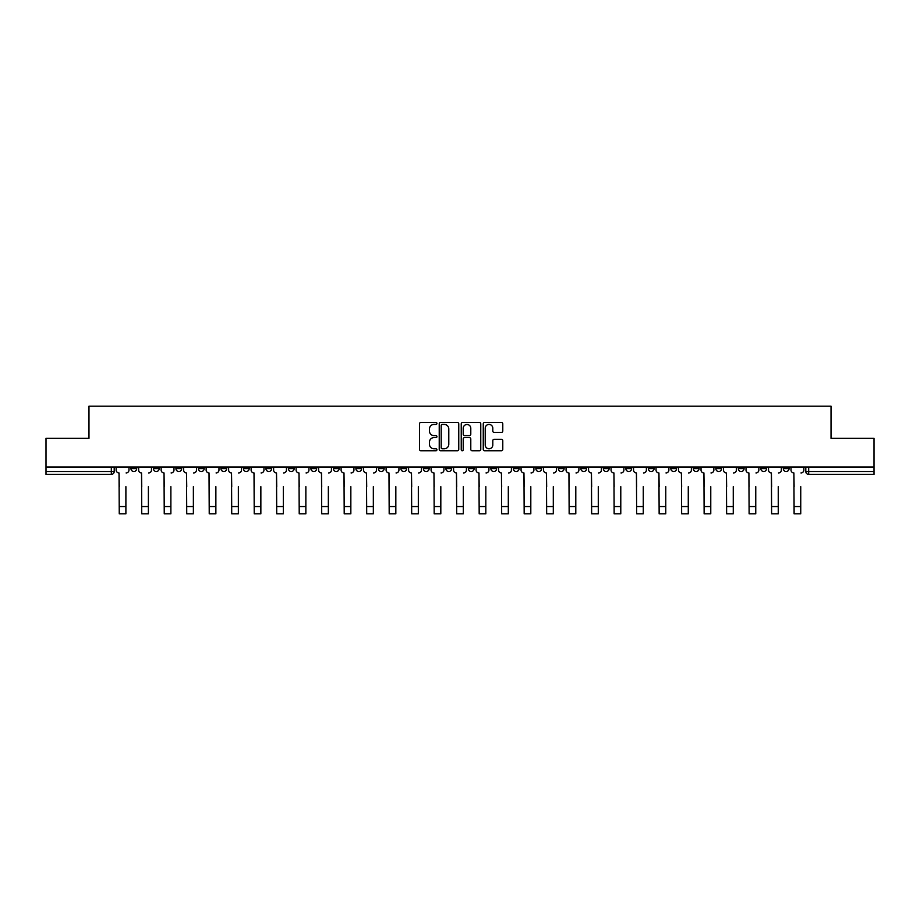 <?xml version="1.0" encoding="UTF-8"?>
<svg xmlns="http://www.w3.org/2000/svg" width="920" height="920" viewBox="0 0 920 920"><rect width="100%" height="100%" fill="white"/><g stroke="black" fill="none" stroke-linecap="round" stroke-linejoin="round"><path stroke-width="1.38" d="M436.931 423.441A0.989 0.989 0 0 0 435.942 422.452L420.9 422.452A1.414 1.414 0 0 0 419.485 423.867L419.485 449.339A1.414 1.414 0 0 0 420.9 450.754L435.942 450.754A0.989 0.989 0 0 0 436.931 449.765A0.989 0.989 0 0 0 435.942 448.776L433.987 448.776A4.531 4.531 0 0 1 429.467 444.245L429.467 442.129A4.531 4.531 0 0 1 433.987 437.598L435.942 437.598A0.989 0.989 0 0 0 436.931 436.609A0.989 0.989 0 0 0 435.942 435.608L433.987 435.608A4.531 4.531 0 0 1 429.467 431.089L429.467 428.961A4.531 4.531 0 0 1 433.987 424.43L435.942 424.43A0.989 0.989 0 0 0 436.931 423.441M738.311 467.026L738.311 468.613L744.073 468.613A2.886 2.886 0 0 1 741.186 471.5A2.886 2.886 0 0 1 738.311 468.613L738.311 467.026M715.817 467.026L715.817 468.613L721.579 468.613A2.886 2.886 0 0 1 718.692 471.5A2.886 2.886 0 0 1 715.817 468.613L715.817 467.026M580.842 467.026L580.842 468.613L586.603 468.613A2.886 2.886 0 0 1 583.728 471.5A2.886 2.886 0 0 1 580.842 468.613L580.842 467.026M558.348 467.026L558.348 468.613L564.109 468.613A2.886 2.886 0 0 1 561.234 471.5A2.886 2.886 0 0 1 558.348 468.613L558.348 467.026M535.854 467.026L535.854 468.613L541.615 468.613A2.886 2.886 0 0 1 538.729 471.5A2.886 2.886 0 0 1 535.854 468.613L535.854 467.026M490.854 467.026L490.854 468.613L496.627 468.613A2.886 2.886 0 0 1 493.741 471.5A2.886 2.886 0 0 1 490.854 468.613L490.854 467.026M445.866 468.613L445.866 467.026L445.866 468.613A2.886 2.886 0 0 0 448.753 471.5A2.886 2.886 0 0 1 445.866 468.613L451.639 468.613A2.886 2.886 0 0 1 448.753 471.5A2.886 2.886 0 0 0 451.639 468.613L451.639 467.026L451.639 468.613M423.372 468.613L423.372 467.026L423.372 468.613A2.886 2.886 0 0 0 426.259 471.5A2.886 2.886 0 0 1 423.372 468.613L429.145 468.613A2.886 2.886 0 0 1 426.259 471.5M400.878 468.613L400.878 467.026L400.878 468.613A2.886 2.886 0 0 0 403.765 471.5A2.886 2.886 0 0 1 400.878 468.613L406.651 468.613A2.886 2.886 0 0 1 403.765 471.5A2.886 2.886 0 0 0 406.651 468.613L406.651 467.026L406.651 468.613M378.384 467.026L378.384 468.613L384.146 468.613A2.886 2.886 0 0 1 381.271 471.5A2.886 2.886 0 0 1 378.384 468.613L378.384 467.026M355.891 467.026L355.891 468.613L361.652 468.613A2.886 2.886 0 0 1 358.766 471.5A2.886 2.886 0 0 1 355.891 468.613L355.891 467.026M333.397 467.026L333.397 468.613L339.158 468.613A2.886 2.886 0 0 1 336.272 471.5A2.886 2.886 0 0 1 333.397 468.613L333.397 467.026M310.891 468.613L310.891 467.026L310.891 468.613A2.886 2.886 0 0 0 313.777 471.5A2.886 2.886 0 0 1 310.891 468.613L316.664 468.613A2.886 2.886 0 0 1 313.777 471.5M265.903 468.613L265.903 467.026L265.903 468.613A2.886 2.886 0 0 0 268.789 471.5A2.886 2.886 0 0 1 265.903 468.613L271.676 468.613A2.886 2.886 0 0 1 268.789 471.5A2.886 2.886 0 0 0 271.676 468.613L271.676 467.026L271.676 468.613M243.409 468.613L243.409 467.026L243.409 468.613A2.886 2.886 0 0 0 246.295 471.5A2.886 2.886 0 0 1 243.409 468.613L249.182 468.613A2.886 2.886 0 0 1 246.295 471.5A2.886 2.886 0 0 0 249.182 468.613L249.182 467.026L249.182 468.613M220.915 468.613L220.915 467.026L220.915 468.613A2.886 2.886 0 0 0 223.802 471.5A2.886 2.886 0 0 1 220.915 468.613L226.688 468.613A2.886 2.886 0 0 1 223.802 471.5A2.886 2.886 0 0 0 226.688 468.613L226.688 467.026L226.688 468.613M198.421 468.613L198.421 467.026L198.421 468.613A2.886 2.886 0 0 0 201.308 471.5A2.886 2.886 0 0 1 198.421 468.613L204.183 468.613A2.886 2.886 0 0 1 201.308 471.5M175.927 468.613L175.927 467.026L175.927 468.613A2.886 2.886 0 0 0 178.814 471.5A2.886 2.886 0 0 1 175.927 468.613L181.689 468.613A2.886 2.886 0 0 1 178.814 471.5A2.886 2.886 0 0 0 181.689 468.613L181.689 467.026L181.689 468.613M153.433 468.613L153.433 467.026L153.433 468.613A2.886 2.886 0 0 0 156.308 471.5A2.886 2.886 0 0 1 153.433 468.613L159.195 468.613A2.886 2.886 0 0 1 156.308 471.5A2.886 2.886 0 0 0 159.195 468.613L159.195 467.026L159.195 468.613M501.365 432.423A1.414 1.414 0 0 0 502.78 431.008L502.78 423.867A1.414 1.414 0 0 0 501.365 422.452L484.667 422.452A1.414 1.414 0 0 0 483.253 423.867L483.253 449.339A1.414 1.414 0 0 0 484.667 450.754L501.365 450.754A1.414 1.414 0 0 0 502.78 449.339L502.78 440.703A1.414 1.414 0 0 0 501.365 439.288L494.212 439.288A1.414 1.414 0 0 0 492.798 440.703L492.798 444.992A3.783 3.783 0 0 1 489.014 448.776A3.783 3.783 0 0 1 485.231 444.992L485.231 428.214A3.783 3.783 0 0 1 489.014 424.43A3.783 3.783 0 0 1 492.798 428.214L492.798 431.008A1.414 1.414 0 0 0 494.212 432.423L501.365 432.423M46 467.026L46 438.334L88.975 438.334L88.975 406.18L831.024 406.18L831.024 438.334L874 438.334L874 467.026L46 467.026L46 471.5L114.206 471.5L114.206 467.026M458.758 423.867A1.414 1.414 0 0 0 457.343 422.452L440.645 422.452A1.414 1.414 0 0 0 439.231 423.867L439.231 449.339A1.414 1.414 0 0 0 440.645 450.754L457.343 450.754A1.414 1.414 0 0 0 458.758 449.339L458.758 423.867M462.656 422.452L479.354 422.452A1.414 1.414 0 0 1 480.769 423.867L480.769 449.339A1.414 1.414 0 0 1 479.354 450.754L472.213 450.754A1.414 1.414 0 0 1 470.787 449.339L470.787 439.012A1.414 1.414 0 0 0 469.372 437.598L464.634 437.598A1.414 1.414 0 0 0 463.22 439.012L463.22 449.765A0.989 0.989 0 0 1 462.231 450.754A0.989 0.989 0 0 1 461.242 449.765L461.242 423.867A1.414 1.414 0 0 1 462.656 422.452M805.793 467.026L805.793 471.5L874 471.5L874 474.386L808.68 474.386A2.886 2.886 0 0 1 805.793 471.5M874 467.026L874 471.5M114.206 471.5A2.886 2.886 0 0 1 111.32 474.386L46 474.386L46 471.5M789.061 467.026L789.061 468.613A2.886 2.886 0 0 1 786.186 471.5A2.886 2.886 0 0 1 783.299 468.613L789.061 468.613M783.299 467.026L783.299 468.613M766.567 467.026L766.567 468.613A2.886 2.886 0 0 1 763.692 471.5A2.886 2.886 0 0 1 760.806 468.613L766.567 468.613M760.806 467.026L760.806 468.613M744.073 467.026L744.073 468.613M721.579 467.026L721.579 468.613L721.579 467.026M699.085 467.026L699.085 468.613A2.886 2.886 0 0 1 696.198 471.5A2.886 2.886 0 0 1 693.312 468.613L699.085 468.613M693.312 467.026L693.312 468.613M676.591 467.026L676.591 468.613A2.886 2.886 0 0 1 673.704 471.5A2.886 2.886 0 0 1 670.818 468.613L676.591 468.613M670.818 467.026L670.818 468.613M654.097 467.026L654.097 468.613A2.886 2.886 0 0 1 651.21 471.5A2.886 2.886 0 0 1 648.324 468.613L654.097 468.613M648.324 467.026L648.324 468.613M631.603 467.026L631.603 468.613A2.886 2.886 0 0 1 628.716 471.5A2.886 2.886 0 0 1 625.83 468.613L631.603 468.613M625.83 467.026L625.83 468.613M609.109 467.026L609.109 468.613A2.886 2.886 0 0 1 606.222 471.5A2.886 2.886 0 0 1 603.336 468.613L609.109 468.613M603.336 467.026L603.336 468.613M586.603 467.026L586.603 468.613A2.886 2.886 0 0 1 583.728 471.5M564.109 467.026L564.109 468.613M541.615 468.613L541.615 467.026L541.615 468.613A2.886 2.886 0 0 1 538.729 471.5M519.121 467.026L519.121 468.613A2.886 2.886 0 0 1 516.235 471.5A2.886 2.886 0 0 1 513.348 468.613A2.886 2.886 0 0 0 516.235 471.5A2.886 2.886 0 0 0 519.121 468.613L513.348 468.613L513.348 467.026M496.627 468.613L496.627 467.026L496.627 468.613A2.886 2.886 0 0 1 493.741 471.5M474.133 467.026L474.133 468.613A2.886 2.886 0 0 1 471.247 471.5A2.886 2.886 0 0 1 468.36 468.613A2.886 2.886 0 0 0 471.247 471.5M468.36 467.026L468.36 468.613L474.133 468.613M429.145 467.026L429.145 468.613L429.145 467.026M384.146 468.613L384.146 467.026L384.146 468.613A2.886 2.886 0 0 1 381.271 471.5M361.652 468.613L361.652 467.026L361.652 468.613A2.886 2.886 0 0 1 358.766 471.5M339.158 468.613L339.158 467.026L339.158 468.613A2.886 2.886 0 0 1 336.272 471.5M316.664 467.026L316.664 468.613L316.664 467.026M294.17 468.613L294.17 467.026L294.17 468.613A2.886 2.886 0 0 1 291.283 471.5A2.886 2.886 0 0 1 288.397 468.613L294.17 468.613A2.886 2.886 0 0 1 291.283 471.5M288.397 467.026L288.397 468.613M204.183 467.026L204.183 468.613L204.183 467.026M136.701 467.026L136.701 468.613A2.886 2.886 0 0 1 133.814 471.5A2.886 2.886 0 0 1 130.939 468.613A2.886 2.886 0 0 0 133.814 471.5A2.886 2.886 0 0 0 136.701 468.613L136.701 467.026M130.939 467.026L130.939 468.613L136.701 468.613M442.198 424.43A0.989 0.989 0 0 0 441.209 425.419L441.209 447.787A0.989 0.989 0 0 0 442.198 448.776L444.256 448.776A4.531 4.531 0 0 0 448.787 444.245L448.787 428.961A4.531 4.531 0 0 0 444.256 424.43L442.198 424.43M470.787 428.283A3.783 3.783 0 0 0 467.003 424.499A3.783 3.783 0 0 0 463.22 428.283L463.22 434.194A1.414 1.414 0 0 0 464.634 435.608L469.372 435.608A1.414 1.414 0 0 0 470.787 434.194L470.787 428.283M116.15 470.062L116.15 467.026L116.15 470.062A2.886 2.886 0 0 0 119.037 472.937L119.255 486.645M119.037 472.937L119.255 513.82L125.89 513.82L125.89 486.645M128.984 470.062L128.984 467.026L128.984 470.062A2.886 2.886 0 0 1 126.109 472.937M125.89 513.82L119.255 513.82M138.644 470.062L138.644 467.026L138.644 470.062A2.886 2.886 0 0 0 141.53 472.937L141.749 486.645M141.53 472.937L141.749 513.82L148.385 513.82L148.385 486.645M151.478 470.062L151.478 467.026L151.478 470.062A2.886 2.886 0 0 1 148.603 472.937M161.149 470.062L161.149 467.026L161.149 470.062A2.886 2.886 0 0 0 164.024 472.937L164.243 486.645M164.024 472.937L164.243 513.82L170.879 513.82L170.879 486.645M173.983 470.062L173.983 467.026L173.983 470.062A2.886 2.886 0 0 1 171.097 472.937M148.385 513.82L141.749 513.82M170.879 513.82L164.243 513.82M183.643 470.062L183.643 467.026L183.643 470.062A2.886 2.886 0 0 0 186.518 472.937L186.737 486.645M186.518 472.937L186.737 513.82L193.373 513.82L193.373 486.645M196.477 470.062L196.477 467.026L196.477 470.062A2.886 2.886 0 0 1 193.591 472.937M206.137 470.062L206.137 467.026L206.137 470.062A2.886 2.886 0 0 0 209.024 472.937L209.231 486.645M209.024 472.937L209.231 513.82L215.867 513.82L215.867 486.645M218.971 470.062L218.971 467.026L218.971 470.062A2.886 2.886 0 0 1 216.085 472.937M228.631 470.062L228.631 467.026L228.631 470.062A2.886 2.886 0 0 0 231.518 472.937L231.725 486.645M231.518 472.937L231.725 513.82L238.361 513.82L238.361 486.645M241.465 470.062L241.465 467.026L241.465 470.062A2.886 2.886 0 0 1 238.579 472.937M193.373 513.82L186.737 513.82M215.867 513.82L209.231 513.82M238.361 513.82L231.725 513.82M251.125 470.062L251.125 467.026L251.125 470.062A2.886 2.886 0 0 0 254.012 472.937L254.23 486.645M254.012 472.937L254.23 513.82L260.854 513.82L260.854 486.645M263.959 470.062L263.959 467.026L263.959 470.062A2.886 2.886 0 0 1 261.073 472.937M260.854 513.82L254.23 513.82M273.619 470.062L273.619 467.026L273.619 470.062A2.886 2.886 0 0 0 276.506 472.937L276.724 486.645M276.506 472.937L276.724 513.82L283.348 513.82L283.348 486.645M286.453 470.062L286.453 467.026L286.453 470.062A2.886 2.886 0 0 1 283.567 472.937M283.348 513.82L276.724 513.82M296.113 470.062L296.113 467.026L296.113 470.062A2.886 2.886 0 0 0 299 472.937L299.218 486.645M299 472.937L299.218 513.82L305.854 513.82L305.854 486.645M308.947 470.062L308.947 467.026L308.947 470.062A2.886 2.886 0 0 1 306.061 472.937M305.854 513.82L299.218 513.82M318.608 470.062L318.608 467.026L318.608 470.062A2.886 2.886 0 0 0 321.494 472.937L321.712 486.645M321.494 472.937L321.712 513.82L328.348 513.82L328.348 486.645M331.441 470.062L331.441 467.026L331.441 470.062A2.886 2.886 0 0 1 328.566 472.937M328.348 513.82L321.712 513.82M341.101 470.062L341.101 467.026L341.101 470.062A2.886 2.886 0 0 0 343.988 472.937L344.206 486.645M343.988 472.937L344.206 513.82L350.842 513.82L350.842 486.645M353.935 470.062L353.935 467.026L353.935 470.062A2.886 2.886 0 0 1 351.06 472.937M363.607 470.062L363.607 467.026L363.607 470.062A2.886 2.886 0 0 0 366.482 472.937L366.7 486.645M366.482 472.937L366.7 513.82L373.336 513.82L373.336 486.645M376.441 470.062L376.441 467.026L376.441 470.062A2.886 2.886 0 0 1 373.554 472.937M386.101 470.062L386.101 467.026L386.101 470.062A2.886 2.886 0 0 0 388.976 472.937L389.195 486.645M388.976 472.937L389.195 513.82L395.83 513.82L395.83 486.645M398.935 470.062L398.935 467.026L398.935 470.062A2.886 2.886 0 0 1 396.048 472.937M408.595 470.062L408.595 467.026L408.595 470.062A2.886 2.886 0 0 0 411.481 472.937L411.688 486.645M411.481 472.937L411.688 513.82L418.324 513.82L418.324 486.645M421.429 470.062L421.429 467.026L421.429 470.062A2.886 2.886 0 0 1 418.542 472.937M431.089 470.062L431.089 467.026L431.089 470.062A2.886 2.886 0 0 0 433.975 472.937L434.183 486.645M433.975 472.937L434.183 513.82L440.818 513.82L440.818 486.645M443.923 470.062L443.923 467.026L443.923 470.062A2.886 2.886 0 0 1 441.036 472.937M453.583 470.062L453.583 467.026L453.583 470.062A2.886 2.886 0 0 0 456.469 472.937L456.688 486.645M456.469 472.937L456.688 513.82L463.312 513.82L463.312 486.645M466.417 470.062L466.417 467.026L466.417 470.062A2.886 2.886 0 0 1 463.53 472.937M350.842 513.82L344.206 513.82M373.336 513.82L366.7 513.82M395.83 513.82L389.195 513.82M418.324 513.82L411.688 513.82M440.818 513.82L434.183 513.82M463.312 513.82L456.688 513.82M476.077 470.062L476.077 467.026L476.077 470.062A2.886 2.886 0 0 0 478.963 472.937L479.182 486.645M478.963 472.937L479.182 513.82L485.817 513.82L485.817 486.645M488.911 470.062L488.911 467.026L488.911 470.062A2.886 2.886 0 0 1 486.024 472.937M485.817 513.82L479.182 513.82M498.571 470.062L498.571 467.026L498.571 470.062A2.886 2.886 0 0 0 501.457 472.937L501.676 486.645M501.457 472.937L501.676 513.82L508.311 513.82L508.311 486.645M511.405 470.062L511.405 467.026L511.405 470.062A2.886 2.886 0 0 1 508.518 472.937M508.311 513.82L501.676 513.82M521.065 470.062L521.065 467.026L521.065 470.062A2.886 2.886 0 0 0 523.952 472.937L524.17 486.645M523.952 472.937L524.17 513.82L530.805 513.82L530.805 486.645M533.899 470.062L533.899 467.026L533.899 470.062A2.886 2.886 0 0 1 531.024 472.937M530.805 513.82L524.17 513.82M543.559 470.062L543.559 467.026L543.559 470.062A2.886 2.886 0 0 0 546.445 472.937L546.664 486.645M546.445 472.937L546.664 513.82L553.299 513.82L553.299 486.645M556.393 470.062L556.393 467.026L556.393 470.062A2.886 2.886 0 0 1 553.518 472.937M553.299 513.82L546.664 513.82M566.064 470.062L566.064 467.026L566.064 470.062A2.886 2.886 0 0 0 568.939 472.937L569.158 486.645M568.939 472.937L569.158 513.82L575.793 513.82L575.793 486.645M578.898 470.062L578.898 467.026L578.898 470.062A2.886 2.886 0 0 1 576.012 472.937M575.793 513.82L569.158 513.82M588.558 470.062L588.558 467.026L588.558 470.062A2.886 2.886 0 0 0 591.433 472.937L591.652 486.645M591.433 472.937L591.652 513.82L598.287 513.82L598.287 486.645M601.393 470.062L601.393 467.026L601.393 470.062A2.886 2.886 0 0 1 598.506 472.937M598.287 513.82L591.652 513.82M611.053 470.062L611.053 467.026L611.053 470.062A2.886 2.886 0 0 0 613.939 472.937L614.146 486.645M613.939 472.937L614.146 513.82L620.781 513.82L620.781 486.645M623.886 470.062L623.886 467.026L623.886 470.062A2.886 2.886 0 0 1 621 472.937M620.781 513.82L614.146 513.82M633.546 470.062L633.546 467.026L633.546 470.062A2.886 2.886 0 0 0 636.433 472.937L636.651 486.645M636.433 472.937L636.651 513.82L643.275 513.82L643.275 486.645M646.38 470.062L646.38 467.026L646.38 470.062A2.886 2.886 0 0 1 643.494 472.937M643.275 513.82L636.651 513.82M656.04 470.062L656.04 467.026L656.04 470.062A2.886 2.886 0 0 0 658.927 472.937L659.145 486.645M658.927 472.937L659.145 513.82L665.769 513.82L665.769 486.645M668.874 470.062L668.874 467.026L668.874 470.062A2.886 2.886 0 0 1 665.988 472.937M665.769 513.82L659.145 513.82M678.534 470.062L678.534 467.026L678.534 470.062A2.886 2.886 0 0 0 681.421 472.937L681.639 486.645M681.421 472.937L681.639 513.82L688.275 513.82L688.275 486.645M691.369 470.062L691.369 467.026L691.369 470.062A2.886 2.886 0 0 1 688.482 472.937M688.275 513.82L681.639 513.82M701.029 470.062L701.029 467.026L701.029 470.062A2.886 2.886 0 0 0 703.915 472.937L704.133 486.645M703.915 472.937L704.133 513.82L710.769 513.82L710.769 486.645M713.862 470.062L713.862 467.026L713.862 470.062A2.886 2.886 0 0 1 710.976 472.937M710.769 513.82L704.133 513.82M723.522 470.062L723.522 467.026L723.522 470.062A2.886 2.886 0 0 0 726.409 472.937L726.627 486.645M726.409 472.937L726.627 513.82L733.263 513.82L733.263 486.645M736.356 470.062L736.356 467.026L736.356 470.062A2.886 2.886 0 0 1 733.481 472.937M733.263 513.82L726.627 513.82M746.016 470.062L746.016 467.026L746.016 470.062A2.886 2.886 0 0 0 748.903 472.937L749.121 486.645M748.903 472.937L749.121 513.82L755.757 513.82L755.757 486.645M758.85 470.062L758.85 467.026L758.85 470.062A2.886 2.886 0 0 1 755.975 472.937M755.757 513.82L749.121 513.82M768.522 470.062L768.522 467.026L768.522 470.062A2.886 2.886 0 0 0 771.397 472.937L771.615 486.645M771.397 472.937L771.615 513.82L778.251 513.82L778.251 486.645M781.356 470.062L781.356 467.026L781.356 470.062A2.886 2.886 0 0 1 778.469 472.937M778.251 513.82L771.615 513.82M791.016 470.062L791.016 467.026L791.016 470.062A2.886 2.886 0 0 0 793.891 472.937L794.109 486.645M793.891 472.937L794.109 513.82L800.745 513.82L800.745 486.645M803.85 470.062L803.85 467.026L803.85 470.062A2.886 2.886 0 0 1 800.963 472.937M800.745 513.82L794.109 513.82M111.32 467.026L111.32 474.386M808.68 467.026L808.68 474.386M125.89 506.541L119.255 506.541M148.385 506.541L141.749 506.541M170.879 506.541L164.243 506.541M193.373 506.541L186.737 506.541M215.867 506.541L209.231 506.541M238.361 506.541L231.725 506.541M260.854 506.541L254.23 506.541M283.348 506.541L276.724 506.541M305.854 506.541L299.218 506.541M328.348 506.541L321.712 506.541M350.842 506.541L344.206 506.541M373.336 506.541L366.7 506.541M395.83 506.541L389.195 506.541M418.324 506.541L411.688 506.541M440.818 506.541L434.183 506.541M463.312 506.541L456.688 506.541M485.817 506.541L479.182 506.541M508.311 506.541L501.676 506.541M530.805 506.541L524.17 506.541M553.299 506.541L546.664 506.541M575.793 506.541L569.158 506.541M598.287 506.541L591.652 506.541M620.781 506.541L614.146 506.541M643.275 506.541L636.651 506.541M665.769 506.541L659.145 506.541M688.275 506.541L681.639 506.541M710.769 506.541L704.133 506.541M733.263 506.541L726.627 506.541M755.757 506.541L749.121 506.541M778.251 506.541L771.615 506.541M800.745 506.541L794.109 506.541"/></g></svg>
